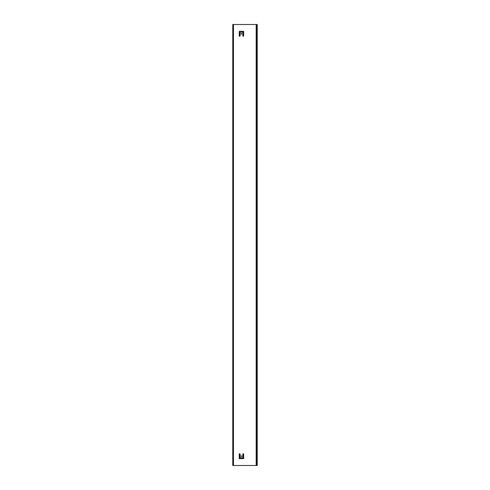 <?xml version="1.0" encoding="UTF-8"?>
<svg xmlns="http://www.w3.org/2000/svg" width="490" height="490" viewBox="0 0 490 490"><rect width="100%" height="100%" fill="white"/><g stroke="black" fill="none" stroke-linecap="round" stroke-linejoin="round"><path stroke-width="0.73" d="M232.768 24.5L232.768 465.5L257.232 465.5L256.852 465.5L256.693 464.171L256.693 25.829L256.852 24.5L257.232 24.5L232.768 24.5M239.439 458.763L239.439 453.752M239.218 458.585L243.751 458.585L243.579 453.752L242.875 453.93L242.918 457.874L240.1 457.874L240.1 453.93L239.218 453.93L239.267 458.585M241.509 456.545A0.355 0.349 90 0 1 241.178 456.19A0.355 0.349 90 0 1 241.509 455.841M239.218 31.415L239.218 36.07L240.1 36.07L240.1 32.126L242.875 32.126L242.875 36.07L243.579 36.248L243.751 31.415L239.439 31.238M243.089 36.248L242.875 32.126M239.439 36.248L239.267 31.415M241.509 34.159A0.355 0.349 90 0 1 241.178 33.81A0.355 0.349 90 0 1 241.509 33.455M241.135 33.81A0.355 0.349 90 0 1 241.484 33.455A0.355 0.349 90 0 1 241.84 33.81A0.355 0.349 90 0 1 241.484 34.159A0.355 0.349 90 0 1 241.135 33.81M241.135 456.19A0.355 0.349 90 0 1 241.484 455.841A0.355 0.349 90 0 1 241.84 456.19A0.355 0.349 90 0 1 241.484 456.545A0.355 0.349 90 0 1 241.135 456.19M242.875 453.93L242.875 457.874M257.042 464.171L257.207 24.5L257.226 465.5L257.042 464.171L256.693 464.171M233.467 24.5L233.467 465.5M256.178 24.5L256.178 465.5M257.042 25.829L256.693 25.829M257.232 24.5L257.232 465.5"/></g></svg>
